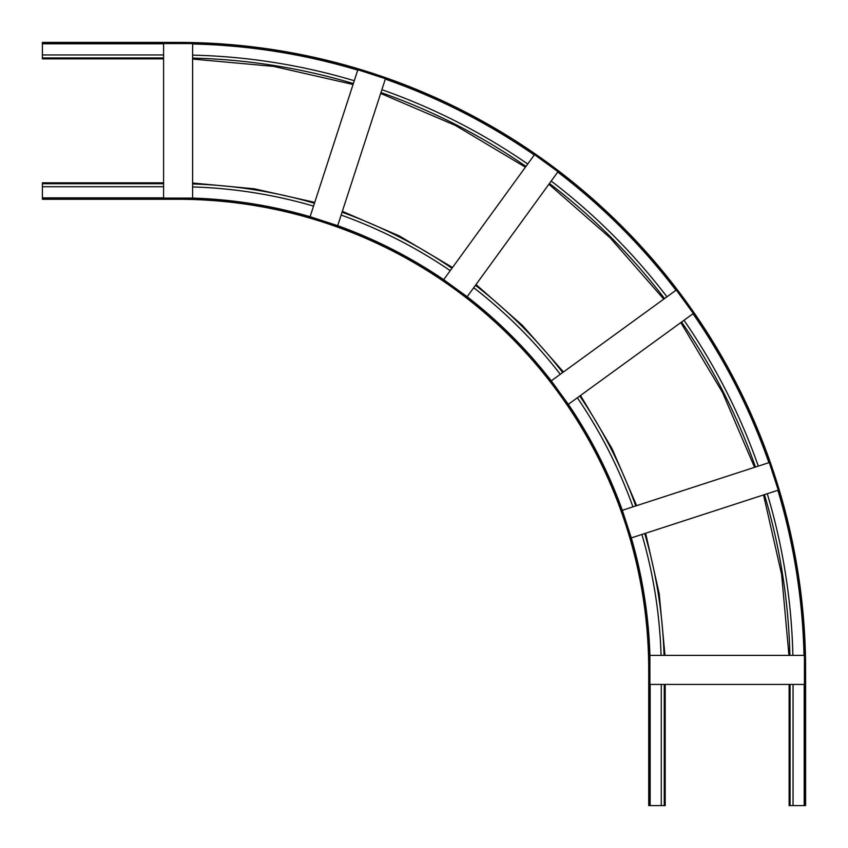 <?xml version="1.0" encoding="UTF-8"?>
<svg xmlns="http://www.w3.org/2000/svg" width="848" height="848" viewBox="0 0 848 848"><rect width="100%" height="100%" fill="white"/><g stroke="black" fill="none" stroke-linecap="round" stroke-linejoin="round"><path stroke-width="1.27" d="M649.918 655.387A472.039 472.039 0 0 0 631.304 537.908L778.252 490.155L769.284 462.552L622.326 510.305A472.039 472.039 0 0 0 568.33 404.316L693.335 313.495L676.28 290.016L551.264 380.847A472.039 472.039 0 0 0 467.163 296.726L443.674 279.681A472.039 472.039 0 0 0 337.695 225.663L310.092 216.706A472.039 472.039 0 0 0 192.613 198.082M568.319 404.326L551.264 380.847M683.997 320.279A614.948 614.948 0 0 1 758.303 466.124M632.937 506.86A483.18 483.18 0 0 0 577.35 397.765M804.423 655.387L649.897 655.387L649.897 684.41L804.423 684.41L804.423 655.387M793.05 684.41L793.05 805.6L805.6 805.6L805.6 669.899A627.499 627.499 0 0 0 178.101 42.4L42.4 42.4L42.4 43.343L178.101 43.343A626.566 626.566 0 0 1 804.657 669.899L804.657 805.6M789.128 684.41L789.128 805.6L793.05 805.6M661.27 684.41L661.27 805.6L648.72 805.6L648.72 669.899A470.629 470.629 0 0 0 178.101 199.28L42.4 199.28L42.4 198.337L178.101 198.337A471.573 471.573 0 0 1 649.663 669.899L649.663 805.6M665.192 684.41L665.192 805.6L661.27 805.6M337.695 225.674L385.448 78.716L357.845 69.748L310.092 216.706M381.876 89.697A614.948 614.948 0 0 1 527.721 164.003M450.235 270.65A483.18 483.18 0 0 0 341.14 215.063M631.294 537.908L622.326 510.305M767.27 493.727A614.948 614.948 0 0 1 792.88 655.387M661.058 655.387A483.18 483.18 0 0 0 641.904 534.463M163.59 43.577L163.59 198.103L192.613 198.103L192.613 43.577L163.59 43.577M192.613 55.12A614.948 614.948 0 0 1 354.273 80.73M313.537 206.096A483.18 483.18 0 0 0 192.613 186.942M467.153 296.736L557.984 171.72L534.505 154.665L443.674 279.681M551.2 181.059A614.948 614.948 0 0 1 666.941 296.8M163.59 54.95L42.4 54.95L42.4 43.343M163.59 58.872L42.4 58.872L42.4 54.95M560.295 374.286A483.18 483.18 0 0 0 473.714 287.705M163.59 186.73L42.4 186.73L42.4 198.337M163.59 182.808L42.4 182.808L42.4 186.73M681.58 322.039A611.97 611.97 0 0 1 755.473 467.047M635.767 505.938A486.158 486.158 0 0 0 579.756 396.016M790.071 684.41L790.071 805.6M664.26 684.41L664.26 805.6M380.953 92.527A611.97 611.97 0 0 1 525.961 166.42M451.984 268.244A486.158 486.158 0 0 0 342.062 212.233M764.44 494.649A611.97 611.97 0 0 1 789.901 655.387M664.037 655.387A486.158 486.158 0 0 0 644.734 533.54M192.613 58.099A611.97 611.97 0 0 1 353.351 83.56M314.46 203.266A486.158 486.158 0 0 0 192.613 183.963M549.44 183.475A611.97 611.97 0 0 1 664.525 298.56M192.613 43.979A626.089 626.089 0 0 1 357.718 70.13M385.321 79.097A626.089 626.089 0 0 1 534.261 154.993M557.74 172.049A626.089 626.089 0 0 1 675.951 290.26M693.007 313.739A626.089 626.089 0 0 1 768.903 462.679M777.87 490.282A626.089 626.089 0 0 1 804.021 655.387M163.59 43.81L42.4 43.81M804.19 684.41L804.19 805.6M163.59 57.929L42.4 57.929M562.701 372.537A486.158 486.158 0 0 0 475.463 285.299M650.14 684.41L650.14 805.6M163.59 197.86L42.4 197.86M163.59 183.74L42.4 183.74M192.613 59.042L273.681 66.398L353.065 84.461M380.667 93.428L455.503 125.472L525.41 167.183M548.889 184.239L610.157 237.843L663.761 299.111M680.817 322.59L722.528 392.497L754.572 467.333M763.539 494.935L781.602 574.319L788.958 655.387M664.98 655.387L659.203 593.706L645.635 533.244M636.668 505.652L612.108 448.762L580.52 395.465M563.464 371.975L522.527 325.473L476.025 284.536M452.535 267.48L399.238 235.892L342.348 211.332M314.756 202.365L254.294 188.797L192.613 183.02"/></g></svg>
